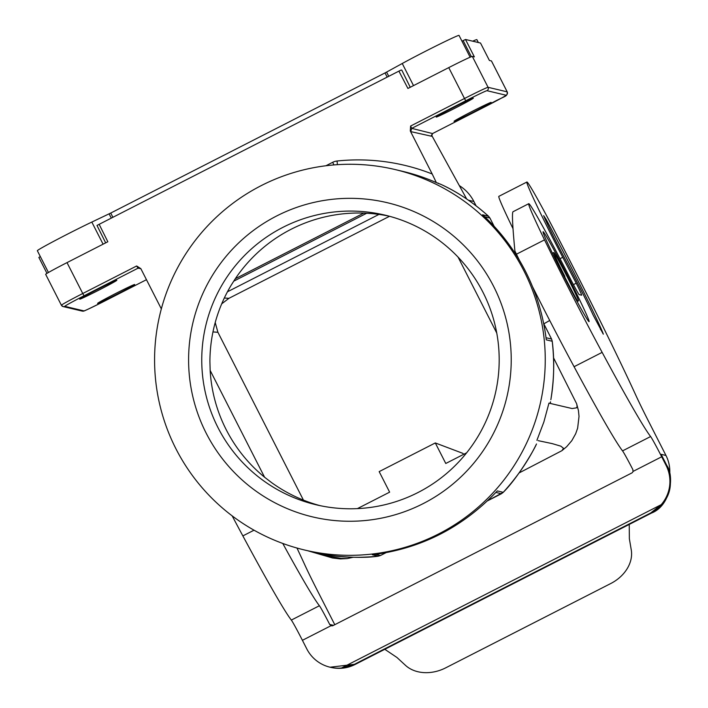 <?xml version="1.0" encoding="UTF-8"?>
<svg xmlns="http://www.w3.org/2000/svg" width="708" height="708" viewBox="0 0 708 708"><rect width="100%" height="100%" fill="white"/><g stroke="black" fill="none" stroke-linecap="round" stroke-linejoin="round"><path stroke-width="1.06" d="M550.904 399.374L550.842 399.728C554.072 381.311 554.532 361.815 552.231 341.256L552.205 341.07M550.842 399.728L550.877 399.551C554.143 379.037 554.585 359.567 552.222 341.159L551.576 339.044L552.231 341.256L546.293 339.849C543.337 315.697 536.39 292.838 525.46 271.261C514.424 249.738 500.131 230.914 482.582 214.798L488.511 216.214L489.918 218.046M96.987 225.436L105.669 242.862L96.978 225.436L398.896 71.127L407.923 88.465L448.748 67.614A25.231 0.752 -27 0 1 472.325 56.41L474.369 56.888L465.501 39.48L480.52 43.038L489.396 60.454L491.44 60.941A25.231 0.752 -27 0 1 491.467 60.959A25.231 0.752 -27 0 1 491.458 60.985M233.746 281.164L366.717 213.232M388.904 216.117A148.857 148.707 103.3 0 0 371.169 213.542L363.788 213.099L235.304 278.731L231.321 284.979A148.857 148.707 103.3 0 0 209.913 361.593L210.152 370.399L264.58 477.219L271.553 482.582A148.857 148.707 103.3 0 0 320.193 505.68M212.966 331.928L217.905 332.273L303.422 500.105M466.678 198.992L431.482 134.954M401.799 70.136L410.242 87.279M82.199 311.095A2.522 2.522 -76.7 0 0 83.925 310.883A22.709 0.673 153 0 0 105.147 300.803L105.147 300.803C78.818 313.874 84.686 310.732 82.199 311.095L63.083 306.555L61.392 305.236L45.657 274.332A25.231 0.752 153 0 0 45.675 274.35A25.231 0.752 153 0 1 67.012 262.615L82.756 293.51A25.231 0.752 153 0 0 61.392 305.236A25.231 0.752 153 0 0 61.419 305.245A2.522 2.522 -76.7 0 0 64.809 306.352A22.709 0.673 153 0 1 84.013 295.785L138.016 268.199L139.14 267.934L140.865 268.713M84.013 295.785L82.756 293.51L136.644 265.978L138.016 268.199L140.786 268.633M378.364 556.152L378.284 556.161C358.142 558.231 339.176 557.462 321.405 553.851L330.999 556.55L341.07 558.426L347.301 558.559L353.106 557.276M317.874 553.125L321.414 553.851M519.061 472.953L561.895 450.686L566.683 446.677L571.807 440.668L575.675 433.747L577.639 428.163L579.029 416.375L578.418 410.49L576.631 403.719L553.541 357.832M538.142 440.65L552.116 443.589L560.833 446.164L563.506 448.306L561.984 450.615M503.123 492.449L503.238 492.325C517.194 476.98 528.274 460.864 536.496 443.978L536.337 444.279M450.129 110.652A20.815 0.619 153 0 0 473.307 98.173A20.815 0.619 153 0 0 473.289 98.164A20.815 0.619 153 0 0 454.155 107.235A20.815 0.619 153 0 0 436.216 117.077A20.815 0.619 153 0 0 450.129 110.652M577.224 300.581A37.843 1.319 62.9 0 1 564.4 276.297L564.878 276.412A27.125 0.947 -117.1 0 1 553.753 252.544A27.125 0.947 -117.1 0 1 553.78 252.544A27.125 0.947 -117.1 0 1 567.117 276.633A27.125 0.947 -117.1 0 1 578.427 300.856A27.125 0.947 -117.1 0 1 578.401 300.856L576.728 300.829M463.545 454.394L462.935 453.385L435.305 442.942L379.169 471.616L389.63 492.157L357.398 508.618M466.634 452.819L445.774 463.475L435.305 442.942M465.501 39.48L461.979 41.197M217.905 332.273L215.214 322.538M221.701 303.847L228.905 298.334L389.524 216.285M346.832 558.594L340.344 558.904L332.477 557.975L307.697 550.744M476.059 205.762L473.891 201.506A40.365 40.329 -76.7 0 0 459.563 185.762M491.131 102.395A20.815 0.619 153 0 0 472.006 111.475A20.815 0.619 153 0 0 454.058 121.307A20.815 0.619 153 0 0 454.085 121.325A20.815 0.619 153 0 0 473.21 112.245A20.815 0.619 153 0 0 491.157 102.412A20.815 0.619 153 0 0 491.131 102.395M337.397 164.681L337.07 161.008A201.842 201.63 103.3 0 1 432.207 174L410.295 130.989L410.702 131.599L411.737 128.369L465.749 100.784L464.492 98.509L410.596 126.042L411.737 128.369L432.535 133.564L431.473 135.741M104.695 287.112A20.815 0.619 -27 0 1 79.756 299.183A20.815 0.619 -27 0 1 79.739 299.174A20.815 0.619 -27 0 1 97.677 289.342A20.815 0.619 -27 0 1 116.811 280.262A20.815 0.619 -27 0 1 116.829 280.271A20.815 0.619 -27 0 1 104.695 287.112M97.607 303.422A20.815 0.619 -27 0 1 97.589 303.405A20.815 0.619 -27 0 1 115.528 293.572A20.815 0.619 -27 0 1 134.662 284.492A20.815 0.619 -27 0 1 134.679 284.51A20.815 0.619 -27 0 1 116.732 294.342A20.815 0.619 -27 0 1 97.607 303.422M410.702 131.599L431.659 136.263L432.526 133.564L486.883 105.793L432.535 133.564M67.012 262.615L107.837 241.755L99.12 224.268M431.499 135.786L431.659 136.263M432.207 174L436.349 182.611L441.173 184.487C457.651 192.08 473.44 202.656 488.511 216.214L489.927 218.037L484.741 216.807M438.057 183.027L438.473 183.593M550.505 401.808L550.364 403.471L548.957 403.135L572.108 408.543L576.524 407.852L577.126 406.489L576.719 403.985M227.445 291.802L378.966 214.4M398.896 71.127L401.25 70.012M536.912 440.288L543.859 422.012L548.957 403.135M488.6 216.285L488.555 216.25C472.909 202.311 457.129 191.726 441.208 184.505L441.243 184.523M487.502 500.839L503.238 492.325L497.308 490.918C462.722 527.398 421.074 548.673 372.346 554.753L378.284 556.161L380.506 555.497L378.32 556.152C358.142 559.311 327.185 555.453 321.405 553.851M496.75 333.034L458.085 257.137M316.609 552.824L304.767 550.054A195.541 195.328 -76.7 0 0 523.938 270.899A195.541 195.328 -76.7 0 0 196.346 239.03A195.541 195.328 -76.7 0 0 304.767 550.054M161.336 308.874L140.83 268.642L136.644 265.978M38.852 257.42L46.976 273.368L38.852 257.42L40.338 256.588M235.304 278.731A148.857 148.707 103.3 0 1 363.788 213.099M410.596 126.042L410.295 130.989M264.58 477.219A148.857 148.707 103.3 0 1 210.152 370.399M206.196 433.207A161.477 161.309 103.3 0 1 276.633 215.984A161.477 161.309 103.3 0 1 493.626 286.386A161.477 161.309 103.3 0 1 423.189 503.609A161.477 161.309 103.3 0 1 206.196 433.207M441.173 184.487L440.296 184.08M217.984 427.605A148.857 148.707 103.3 0 1 384.842 215.09A148.857 148.707 103.3 0 1 467.386 451.872A148.857 148.707 103.3 0 1 217.984 427.605M536.496 443.978L536.425 444.137C534.186 449.66 517.973 477.732 503.184 492.396L501.423 493.733L495.901 492.423M472.687 41.179A36.586 1.089 -27 0 1 476.865 39.639L478.343 42.524M48.445 272.491L37.347 250.721A36.586 1.089 -27 0 1 56.498 239.844A36.586 1.089 -27 0 1 91.819 222.073L110.731 213.055L385.046 72.924L402.25 63.499A36.586 1.089 153 0 1 437.916 45.02A36.586 1.089 153 0 1 459.023 35.4L470.13 57.206M330.078 667.219L354.372 664.334L341.451 668.016A35.32 35.285 103.3 0 1 306.794 648.909L302.413 640.315A22.709 0.796 62.9 0 0 291.333 620.075A199.32 6.956 62.9 0 1 242.862 535.903A120.856 4.213 62.9 0 1 232.18 515.884M282.775 543.452A199.32 6.956 62.9 0 0 319.405 605.738L291.333 620.075M333.495 625.35L329.707 624.456A22.709 0.796 62.9 0 0 319.405 605.738M334.778 624.695L317.184 590.18A37.843 1.319 62.9 0 1 304.856 564.984A199.32 6.956 -117.1 0 0 296.962 548.027M329.707 624.456L331.079 625.677A2.522 2.522 -76.7 0 0 333.096 625.553L631.757 472.997A2.522 2.522 103.3 0 0 633.032 471.431L632.855 469.599A22.709 0.796 62.9 0 0 622.544 450.881A199.32 6.956 62.9 0 1 574.082 366.709A120.856 4.213 62.9 0 1 532.531 286.722M254.03 530.195L242.862 535.903M354.372 664.334L650.776 512.919L661.192 504.68A35.32 35.285 -76.7 0 0 666.078 465.377L661.697 456.784A22.709 0.796 62.9 0 0 650.617 436.544L622.544 450.881M650.776 512.919L651.457 513.079L355.053 664.493L651.457 513.079C669.556 501.724 674.689 485.892 666.865 465.563L661.139 454.324L665.971 455.474L648.404 420.986A37.843 1.319 62.9 0 1 636.067 395.79A199.32 6.956 -117.1 0 0 560.736 242.835A220.639 7.699 -117.1 0 0 553.709 229.197A69.384 2.416 62.9 0 0 526.947 182A69.384 2.416 62.9 0 0 562.745 257.296L576.215 283.209L573.418 284.643M629.235 524.433L629.368 538.788L631.27 549.974A35.32 27.701 -24.5 0 1 610.756 583.525L445.677 667.856A35.32 27.701 -24.5 0 1 405.463 665.325L396.976 657.502L384.798 649.298M576.215 283.209A18.921 0.664 62.9 0 1 581.64 295.201A18.921 0.664 62.9 0 0 581.64 295.201L579.171 294.625A18.921 0.664 62.9 0 1 569.745 277.571A82.004 2.859 62.9 0 0 528.788 203.674L512.964 211.763C511.911 213.214 512.557 226.286 514.902 250.986A82.004 2.859 62.9 0 0 516.451 254.199A120.856 4.213 62.9 0 0 519.398 260.225M526.947 182L498.875 196.337A69.384 2.416 62.9 0 0 513.008 228.64M543.186 231.764A50.463 1.761 62.9 0 0 543.133 231.764A50.463 1.761 62.9 0 0 564.179 276.837A50.463 1.761 62.9 0 0 588.985 321.644A50.463 1.761 62.9 0 0 589.047 321.636A50.463 1.761 62.9 0 0 567.993 276.571A50.463 1.761 62.9 0 0 543.186 231.764M543.655 215.648A34.064 1.186 62.9 0 0 563.789 256.517A54.242 1.894 -117.1 0 1 593.198 315.202L603.313 334.185A41.63 1.451 62.9 0 0 601.34 329.229A88.181 3.08 62.9 0 0 546.249 219.577L543.655 215.648M528.788 203.674A82.004 2.859 62.9 0 0 544.523 239.862A120.856 4.213 62.9 0 0 602.145 352.372A199.32 6.956 62.9 0 0 650.617 436.544M601.34 329.229L600.517 329.645M661.44 454.917L661.139 454.324M669.768 473.475A35.32 35.285 -76.7 0 0 665.971 455.474M602.145 352.372L574.082 366.709M544.523 239.862L516.451 254.199M472.325 56.41L488.069 87.305L507.185 91.836A25.231 0.752 -27 0 1 507.202 91.854C507.424 97.58 505.618 94.792 486.883 105.793A22.709 0.673 -27 0 0 506.078 95.235L486.971 90.695A22.709 0.673 -27 0 0 465.749 100.784M491.44 60.941L507.185 91.836A2.522 2.522 103.3 0 1 506.078 95.235M578.427 300.856L577.109 301.528L578.401 300.856M333.955 164.929L332.654 162.318A12.611 12.602 -76.7 0 1 337.07 161.008M64.809 306.352L83.925 310.883M471.342 56.702L463.147 40.595M224.321 298.015L228.905 298.334M105.147 300.803L146.459 279.695L105.147 300.803M551.576 339.052L543.655 323.503L551.576 339.044L546.027 337.725M494.095 226.241L489.918 218.037L494.104 226.25M473.891 201.506L468.466 200.222M448.748 67.614L464.492 98.509A25.231 0.752 -27 0 1 488.069 87.305A2.522 2.522 103.3 0 1 486.971 90.695M395.055 169.539L402.923 171.407A195.541 195.328 103.3 0 1 436.349 182.611M325.901 165.769L332.654 162.318M380.488 555.506L385.851 552.771L380.497 555.506L375.656 554.355M111.262 218.064L109.112 213.851M103.085 244.189L91.819 222.073M112.873 217.241L110.731 213.055M387.179 77.11L385.046 72.924M388.745 76.314L386.603 72.11M413.516 85.606L402.25 63.499M331.079 625.677L302.413 640.315M341.451 668.016L661.192 504.68M661.697 456.784L633.032 471.431M666.078 465.377L666.865 465.563L661.29 454.616M546.249 219.577L545.523 219.949M562.745 257.296L560.01 258.685M491.467 60.959L507.202 91.854M489.396 60.454L480.52 43.038M550.364 403.445L550.24 402.648M138.892 267.943L140.963 268.845M487.493 500.848L501.423 493.733M355.053 664.493C347.327 668.334 339.265 669.299 330.866 667.405M651.457 513.079C670.272 505.91 674.715 476.758 666.865 465.563M543.824 323.839L549.718 320.476M552.426 253.225L553.753 252.544"/></g></svg>
